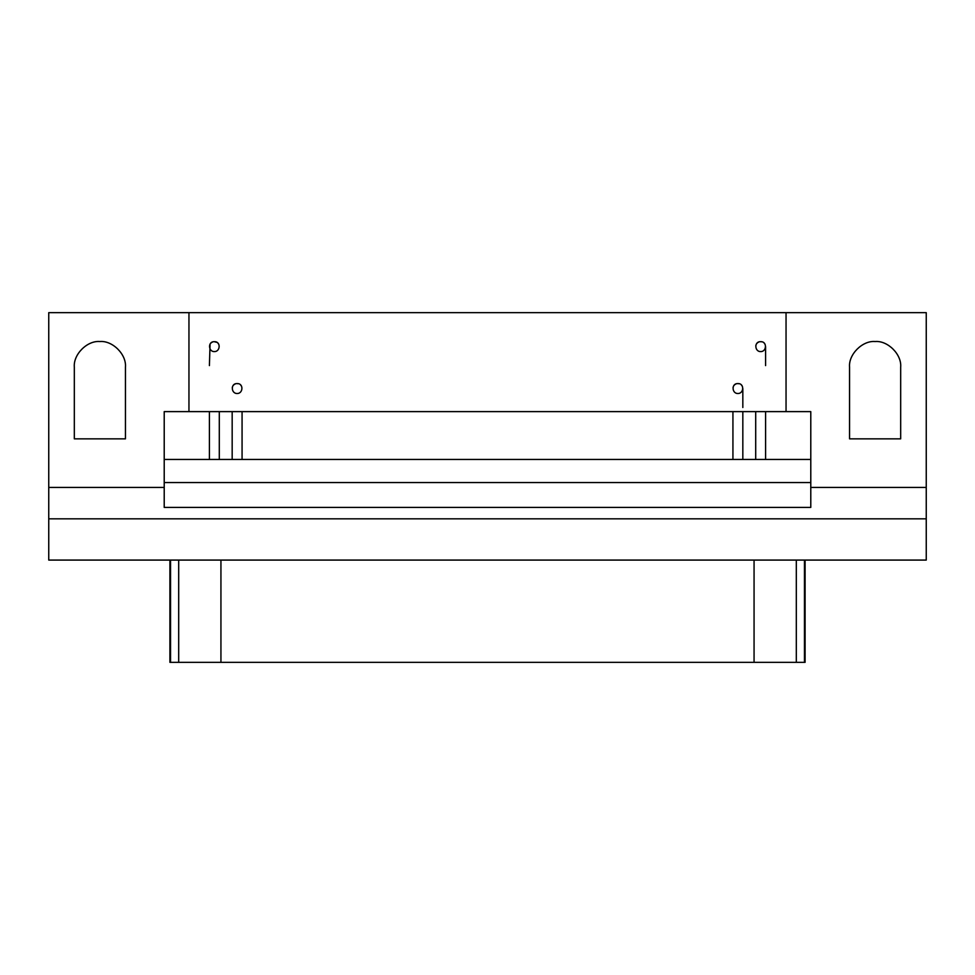 <?xml version="1.0" encoding="UTF-8"?>
<svg xmlns="http://www.w3.org/2000/svg" width="975" height="975" viewBox="0 0 975 975"><rect width="100%" height="100%" fill="white"/><g stroke="black" fill="none" stroke-linecap="round" stroke-linejoin="round"><path stroke-width="1.46" d="M804.448 662.342L754.065 662.342L754.065 560.077L754.065 662.342L796.307 662.342L796.307 560.077L796.307 662.342L804.448 662.342L804.448 560.077L804.448 662.342L805.094 662.342L805.094 560.077M169.906 560.077L169.906 662.342L170.552 662.342L170.552 560.077L170.552 662.342L178.693 662.342L178.693 560.077L178.693 662.342L170.552 662.342M754.065 662.342L178.693 662.342L754.065 662.342M220.935 560.077L220.935 662.342L220.935 560.077M74.319 438.847L125.446 438.847L125.446 367.087C126.592 354.437 112.527 340.385 99.877 341.53C87.238 340.385 73.174 354.437 74.319 367.087L74.319 438.847L74.319 367.087C73.174 354.437 87.238 340.385 99.877 341.53C112.527 340.385 126.592 354.437 125.446 367.087L125.446 438.847L74.319 438.847M237.12 393.486C243.128 393.742 243.86 383.248 237.12 383.589C230.356 383.248 231.112 393.742 237.12 393.486C231.099 393.742 230.368 383.248 237.12 383.589C243.872 383.248 243.128 393.742 237.12 393.486M737.88 393.486C743.901 393.742 744.632 383.248 737.892 383.589C731.128 383.248 731.872 393.742 737.88 393.486C731.872 393.742 731.128 383.248 737.88 383.589C744.632 383.248 743.901 393.742 737.88 393.486M214.354 351.585C220.362 351.853 221.106 341.347 214.354 341.689C207.602 341.347 208.345 351.853 214.354 351.585C208.345 351.841 207.602 341.36 214.354 341.689C221.106 341.36 220.362 351.841 214.354 351.585M760.646 351.585C766.655 351.853 767.398 341.347 760.646 341.689C753.894 341.347 754.638 351.853 760.646 351.585C754.638 351.841 753.894 341.36 760.646 341.689C767.398 341.36 766.655 351.841 760.646 351.585M849.554 438.847L900.681 438.847L900.681 367.087C901.826 354.437 887.762 340.385 875.123 341.53C862.473 340.385 848.408 354.437 849.554 367.087L849.554 438.847L849.554 367.087C848.408 354.437 862.473 340.385 875.123 341.53C887.762 340.385 901.826 354.437 900.681 367.087L900.681 438.847L849.554 438.847M232.269 387.538L232.635 386.441M233.196 385.527L233.817 384.845L233.196 385.527M234.451 384.369L235.28 383.943L234.451 384.369M236.596 383.614L238.119 383.687L236.596 383.614M242.068 411.621L242.068 459.457L242.068 411.621M232.172 459.457L232.172 411.621L232.172 459.457M733.042 387.538L733.395 386.441M733.956 385.527L734.589 384.845L733.956 385.527M735.223 384.369L736.052 383.943L735.223 384.369M737.368 383.614L738.879 383.687L737.368 383.614M742.828 407.501L742.828 388.538M742.828 411.621L742.828 459.457L742.828 411.621M732.932 459.457L732.932 411.621L732.932 459.457M209.406 365.601L210.064 344.163M214.354 341.689L216.828 342.359M219.302 411.621L219.302 459.457L219.302 411.621M209.406 459.457L209.406 411.621L209.406 459.457M755.796 345.65L756.161 344.541M756.722 343.627L757.343 342.956L756.722 343.627M757.977 342.469L758.818 342.042L757.977 342.469M760.122 341.713L761.646 341.786L760.122 341.713M765.594 365.601L765.594 346.637M765.594 411.621L765.594 459.457L765.594 411.621M755.698 459.457L755.698 411.621L755.698 459.457M164.214 459.457L810.786 459.457L164.214 459.457M810.786 482.552L164.214 482.552L810.786 482.552M164.214 507.414L810.786 507.414L810.786 411.621L810.786 487.415L926.25 487.415L926.25 312.658L786.045 312.658L786.045 411.621L810.786 411.621L786.045 411.621L786.045 312.658L188.955 312.658L188.955 411.621L786.045 411.621L188.955 411.621L188.955 312.658L48.75 312.658L48.75 487.415L164.214 487.415L164.214 411.621L188.955 411.621L164.214 411.621L164.214 507.414L164.214 487.415L48.75 487.415L48.75 518.834L926.25 518.834L926.25 487.415L810.786 487.415L810.786 507.414L164.214 507.414M764.254 343.249L764.936 344.163M210.429 343.627L211.051 342.956M211.685 342.469L212.526 342.042M213.83 341.713L215.353 341.786M217.961 343.249L218.644 344.163M741.487 385.149L742.17 386.063M240.715 385.149L241.398 386.063M48.75 312.658L926.25 312.658L926.25 518.834L48.75 518.834L48.75 560.077L926.25 560.077L926.25 518.834L926.25 560.077L48.75 560.077L48.75 312.658M900.681 367.087C901.826 354.437 887.762 340.385 875.123 341.53M125.446 367.087C126.592 354.437 112.527 340.385 99.877 341.53"/></g></svg>
